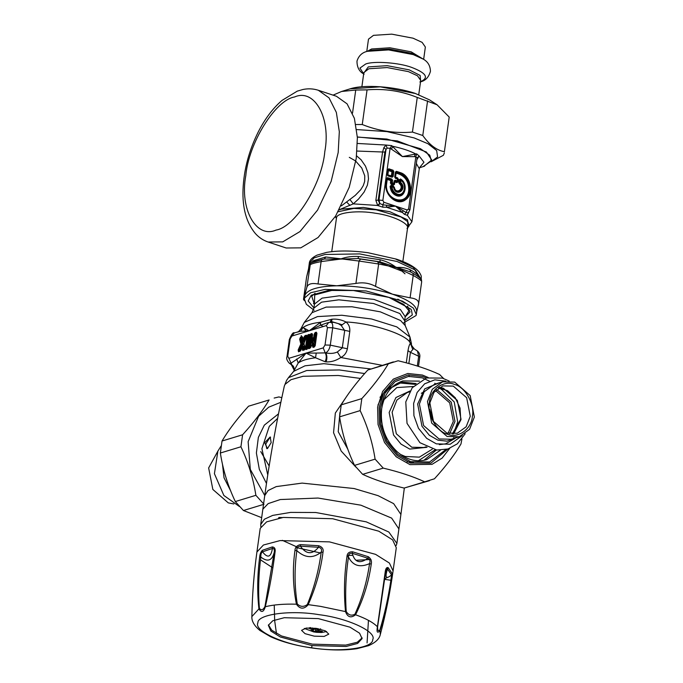 <?xml version="1.0" encoding="UTF-8"?>
<svg xmlns="http://www.w3.org/2000/svg" width="683" height="683" viewBox="0 0 683 683"><rect width="100%" height="100%" fill="white"/><g stroke="black" fill="none" stroke-linecap="round" stroke-linejoin="round"><path stroke-width="1.02" d="M267.48 448.577L264.688 442.721L270.161 436.975L271.185 442.627L267.48 448.577M266.822 448.663L265.738 444.129L269.981 437.299L270.579 437.205M339.946 412.438L338.222 431.69L347.869 449.337M304.157 343.105L304.072 343.933M303.995 342.943L307.06 336.284L307.939 336.241L307.06 336.275L305.369 348.467L303.901 343.634L305.139 348.817L306.249 348.432L305.369 348.467L306.454 348.791L305.975 349.559L307.145 349.201L308.127 347.638L309.817 335.447L309.211 334.363L308.033 334.721L307.119 335.976L306.394 335.216L305.019 335.635L303.09 339.058L302.569 336.984L300.597 336.975L299.649 339.203L300.853 344.001L298.147 349.995L298.539 351.813L300.682 350.558L301.852 347.971L302.953 350.473L306.146 348.578L305.13 348.928L303.875 343.566L306.898 336.156L307.879 336.079L307.119 335.976M308.161 347.724L306.454 348.791L307.931 348.185L307.179 347.989L307.751 347.843L309.681 336.813M306.761 336.821L307.939 336.241L306.249 348.432L307.179 347.989L308.725 336.856L309.595 336.173L309.211 334.363M303.978 344.377L305.053 348.663L303.243 349.559L304.814 349.286L305.19 348.364L304.567 348.817L303.875 346.076L302.595 346.563M301.852 347.971L303.337 346.383L302.663 346.58L303.337 346.383L304.029 349.158L304.567 348.817L302.953 350.473M298.539 351.813L300.196 350.524L300.068 349.918L298.889 350.439L299.017 351.045L300.836 350.336L300.196 350.524L303.03 344.667L303.201 343.395L302.663 343.694L301.544 339.255L302.612 338.956L303.303 341.696L305.642 337.573L306.565 337.761L306.539 337.095L306.667 337.701M303.03 344.667L302.663 343.694L300.853 344.001L301.655 344.317L301.749 343.626L300.511 338.717L299.649 339.203M303.303 341.696L304.541 341.321L303.397 341.244L302.996 340.049L303.67 339.844L303.09 339.058L302.996 340.057L301.98 336.557M306.872 336.335L306.394 335.216M311.738 341.141L311.67 341.654C311.516 343.669 311.935 343.745 312.916 341.893L312.455 341.611L313.386 339.571L314.163 341.517C314.692 342.909 315.17 342.559 315.589 340.467L315.034 340.493L315.836 334.704L316.792 334.661M314.163 341.517L313.651 339.101L314.436 338.555L313.582 337.53L312.08 338.298L312.592 334.61L311.986 333.517L310.808 333.876L309.834 335.447L308.144 347.63L308.75 348.723L310.603 347.553L311.969 344.582L313.164 347.382L314.265 347.049L315.239 345.478L316.929 333.295L316.323 332.203L315.145 332.561L314.171 334.132L313.659 337.82L314.257 341.065C314.795 342.618 315.051 342.422 315.034 340.493L314.436 338.555L315.059 334.089L314.171 334.132M312.763 343.071L313.992 342.695L312.703 343.19M313.642 339.084L312.985 338.392L312.481 339.485L312.08 338.298L311.807 339.357L312.481 339.485L311.807 339.357L311.772 341.483C311.679 343.447 311.909 343.489 312.455 341.611C311.909 343.489 311.679 343.447 311.772 341.483L311.67 341.654M308.725 336.856L309.049 336.335L308.264 335.72L307.939 336.241L308.725 336.856M298.147 349.995L298.889 350.439L301.655 344.317L302.56 344.386L300.068 349.918L301.101 349.867M300.597 336.975L300.836 337.974L302.21 337.556L302.706 338.461L302.612 338.956L302.509 338.324L300.836 337.974L300.511 338.717L301.544 339.255L301.86 338.512L303.201 343.395M305.019 335.635L305.25 336.634L306.898 336.164L306.539 337.095L304.994 336.915L306.078 337.906L304.541 341.321M313.429 338.256L313.582 337.53L312.985 338.392L313.77 340.023L312.916 341.893M316.323 332.203L316.716 334.013L315.384 333.56L315.059 334.089L315.836 334.704L316.161 334.175L316.374 334.781L315.589 340.467M313.164 347.382L314.436 346.204L313.454 346.469L315.051 346.025L314.436 346.204L313.992 342.695M311.969 344.582L313.446 343.003L314.24 346.068L315.281 345.564M308.75 348.723L310.159 347.502L309.032 347.587L310.774 347.323L310.159 347.502L312.455 335.976M311.986 333.517L312.379 335.327L311.047 334.875L310.722 335.404L311.499 336.019L311.832 335.49L312.037 336.104L311.499 336.019L309.962 347.143L311.03 346.853M346.614 396.481L335.336 413.044L333.56 432.74L341.176 451.045L355.869 467.087M309.442 335.362L308.264 335.72L308.033 334.721M307.632 348.432L307.145 349.201M305.344 348.774L304.814 349.286L305.344 348.774L305.975 349.559M300.4 350.627L299.922 351.395M313.617 338.99L313.386 338.119M314.743 346.281L314.265 347.049M312.831 343.182L309.851 348.39M311.807 339.357L312.08 338.298L311.807 339.357M304.814 349.286L304.336 350.055M302.646 347.212L303.243 349.559L302.373 350.046M302.407 337.701L302.569 336.984L302.407 337.701M304.072 341.039L303.67 339.844L304.994 336.915L304.251 336.471M312.985 338.392L312.242 337.94M316.562 333.21L315.384 333.56L315.145 332.561M312.763 343.822L313.454 346.469L312.583 346.955M309.834 335.447L310.722 335.404L309.032 347.587L308.144 347.63M312.225 334.525L311.047 334.875L310.808 333.876M294.262 370.519C294.279 367.574 293.545 365.806 292.068 365.2L290.856 363.288L306.044 353.102L315.563 357.772L316.22 353.068L325.748 352.88C330.179 353.811 334.047 353.512 337.359 351.984L342.285 347.937L344.702 330.572L341.244 325.475L338.324 323.622L333.867 322.359L328.796 322.444M370.545 368.897L323.913 363.672L305.002 365.815L293.622 371.398L298.198 363.04L306.044 353.102L316.22 353.068M325.142 361.751L326.09 361.879C331.084 362.161 335.993 360.701 340.834 357.499C344.386 355.698 346.563 352.795 347.382 348.774L349.798 331.409C350.106 327.43 348.842 324.288 345.991 321.975C341.38 319.704 336.719 318.782 332.006 319.2L320.737 322.205L309.134 330.82L291.957 336.027L290.155 338.93L287.748 356.304L288.858 358.319L323.23 347.886L325.219 352.863C326.619 355.467 326.594 358.421 325.142 361.751L315.563 357.772C307.427 358.754 301.638 360.504 298.198 363.04L296.704 358.993M326.09 361.879C327.242 358.498 327.131 355.493 325.748 352.88C328.053 351.549 329.565 348.979 330.29 345.154L332.698 327.78C333.005 323.853 331.998 322.034 329.676 322.333M382.121 365.311L340.834 357.499L337.359 351.984M294.296 370.399L290.727 363.501L289.259 363.177C286.945 360.564 286.177 358.473 286.945 356.91L287.748 356.304M294.339 370.323L288.858 358.319M409.006 375.701L409.237 376.666M341.244 325.475L345.991 321.975C372.474 323.187 407.725 334.858 410.406 343.293L411.081 343.199L411.499 343.95L409.996 337.112L396.806 326.892L371.552 318.995L341.731 315.239L317.51 316.588L304.285 322.444L300.904 328.83L301.34 327.977L303.03 327.575C306.488 324.98 312.387 323.187 320.737 322.205L320.225 325.339L309.134 330.82L303.03 327.575L300.563 331.306L294.364 332.886C293.178 332.066 291.513 334.277 289.353 339.536L286.945 356.91M325.612 323.409L320.225 325.339M323.23 347.886L325.031 344.992L327.439 327.618L326.32 325.603L309.134 330.82L300.563 331.306M417.441 351.036L413.625 348.501L410.415 352.326L418.67 356.244L417.441 351.036C419.439 352.812 420.207 354.904 419.755 357.303L418.67 356.244L417.313 366.028M412.617 349.107L410.406 343.293C409.45 344.352 408.647 346.81 407.982 350.669L406.3 362.844M331.289 319.294L330.205 322.222M332.006 319.2C331.75 321.445 331.101 322.487 330.051 322.333M397.796 299.145L405.403 303.389M356.048 560.273L370.946 559.462M396.285 547.757L392.614 539.886L378.775 531.195L332.681 518.73L283.291 517.432L266.635 521.855L260.214 528.369L256.91 552.026L263.425 545.017L280.081 540.586L329.471 541.884L375.565 554.348L389.395 563.048L393.075 570.92L396.285 547.757M256.91 552.026C253.939 573.455 252.258 594.978 251.873 616.587L258.934 608.903C257.107 592.588 257.337 575.419 259.634 557.388C259.873 554.289 260.769 551.932 262.332 550.31L262.503 551.83C267.651 558.472 270.963 557.354 272.432 548.458C274.114 548.347 274.703 549.687 274.207 552.496L264.953 606.547C263.203 609.962 261.358 610.593 259.412 608.425C258.063 592.101 258.533 574.966 260.829 557.046C260.684 554.451 261.239 552.718 262.503 551.83L272.432 548.458L272.321 546.921C274.694 547.194 275.599 548.944 275.044 552.154C272.85 570.134 269.606 588.328 265.32 606.726C263.595 612.181 261.461 612.907 258.934 608.903L259.412 608.425M264.953 606.547L265.32 606.726C273.499 604.677 283.863 603.84 296.431 604.199C292.93 586.441 292.444 568.555 294.954 550.532C295.09 547.356 296.934 545.384 300.486 544.624L300.435 546.178C306.223 554.476 312.251 554.844 318.517 547.271C321.215 547.834 322.111 549.456 321.215 552.129C318.876 570.04 314.248 587.508 307.333 604.523C303.722 607.144 300.366 606.939 297.25 603.917C294.493 586.33 294.356 568.572 296.849 550.652C296.584 547.911 297.779 546.417 300.435 546.178L318.517 547.271L318.679 545.726C322.282 546.921 323.725 549.089 323.008 552.231C320.677 570.254 315.691 587.807 308.059 604.899C303.833 609.458 299.957 609.219 296.431 604.199L297.25 603.917M274.242 605.078L274.668 620.685L276.461 633.482M307.333 604.523L320.421 606.359L345.504 611.592C343.762 592.853 344.258 574.488 346.981 556.517C347.186 553.281 349.056 551.702 352.59 551.787L352.223 553.29C354.699 562.425 359.915 564.064 367.864 558.216C369.973 559.309 370.536 561.119 369.546 563.637C367.002 581.532 362.127 598.393 354.929 614.213C351.361 616.049 348.458 615.127 346.213 611.473C345.043 593.04 345.794 574.881 348.475 556.995C348.458 554.161 349.705 552.923 352.223 553.29L367.864 558.216L368.325 556.739C370.98 558.609 371.953 561.085 371.245 564.158C368.683 582.155 363.458 599.025 355.561 614.76C350.951 618.328 347.604 617.27 345.504 611.592L346.213 611.473M354.929 614.213L355.561 614.76C365.968 618.499 373.251 622.495 377.409 626.746L385.229 571.833C385.647 568.597 386.604 567.18 388.106 567.599L387.526 569.007C384.683 577.656 386.032 579.619 391.564 574.881L390.889 580.268C388.183 598.112 384.503 614.666 379.868 629.939C378.22 631.459 377.468 630.375 377.622 626.67L385.921 570.322L387.235 568.649L391.564 574.881L392.17 573.507L391.487 580.943C388.747 598.88 384.922 615.4 380.004 630.52C377.358 633.602 376.495 632.347 377.409 626.746L377.622 626.67M368.453 620.352L367.07 642.968M259.634 557.388L260.829 557.046C267.54 562.297 271.996 560.786 274.207 552.496L275.044 552.154M294.954 550.532L296.849 550.652C304.951 558.096 313.079 558.592 321.215 552.129L323.008 552.231M346.981 556.517L348.475 556.995C352.752 565.678 359.779 567.889 369.546 563.637L371.245 564.158M385.229 571.833L385.451 572.363L385.229 571.833M385.494 572.115L385.921 570.322M391.487 580.943L390.889 580.268L384.469 579.329M393.075 570.92C390.095 592.349 385.852 613.513 380.337 634.413L379.868 629.939M312.105 645.589L346.127 646.485L357.602 643.437L362.092 638.605L359.557 633.184L350.029 627.19L318.278 618.602L284.256 617.714L272.782 620.762L268.351 625.244L270.827 631.015L280.354 637L312.105 645.589L311.533 647.757C339.767 652.649 373.405 648.176 372.713 639.621C377.153 631.818 347.664 618.106 319.089 614.691C290.864 609.791 257.218 614.265 257.909 622.819C253.478 630.631 282.967 644.342 311.533 647.757M268.453 624.868L271.749 630.23L281.533 635.984L312.31 644.137L345.752 645.102L357.329 642.216L362.127 637.871M316.067 628.326L306.189 628.07L301.553 630.349L305.053 633.67L314.274 636.163L324.152 636.419L328.788 634.131L325.287 630.819L316.067 628.326M282.267 540.321L297.6 547.254M347.186 555.381L352.855 555.347M396.183 545.529L396.891 543.42L388.84 532.031L366.208 521.838L315.725 512.498L290.591 512.404L272.696 515.4L264.389 519.225L260.727 524.527L260.829 526.755M295.841 547.467L320.199 552.914M282.386 517.56L278.937 517.466L278.536 518.192M326.662 631.527L321.531 632.509L316.707 632.338L313.668 631.912L304.302 628.428M317.271 628.514L314.214 629.35L310.287 627.557L308.665 628.112L312.592 629.905L312.746 628.744M320.617 631.118L320.745 631.92L322.376 631.365L318.022 630.23L320.634 628.838M318.304 630.64L318.235 628.693M320.745 631.92L315.426 631.118L315.674 629.333M312.865 630.307L312.592 629.905L312.865 630.307L310.406 630.64L312.959 631.451L315.426 631.118M313.693 629.145L312.959 631.451M429.709 409.279L433.295 421.112M427.481 401.553L431.673 423.059L447.143 436.514L459.249 436.779L469.562 429.308L474.352 417.065L470.16 395.559L454.69 382.104L442.584 381.831L432.262 389.31L427.481 401.553M429.855 402.885L433.978 392.332L442.874 385.886L453.316 386.117L466.643 397.711L470.263 416.254L466.139 426.807L457.243 433.253L446.802 433.022L433.466 421.428L429.855 402.885M429.462 402.21C426.798 414.214 436.693 431.81 447.459 434.209C457.917 438.836 471.62 429.044 472.371 416.408C475.035 404.404 465.14 386.809 454.374 384.409C443.916 379.782 430.213 389.566 429.462 402.21M233.834 503.952L228.31 502.893L212.84 489.446L208.648 467.932L217.834 451.224M366.771 51.498L368.487 39.153L373.49 35.345L391.769 34.15L413.07 38.197L422.137 42.38L425.355 47.042L423.648 59.387M355.903 124.511L362.255 124.519C378.433 131.025 395.158 133.544 412.438 132.075L422.777 135.499C429.428 144.89 436.633 150.294 444.394 151.711L449.201 117.066L437.077 104.772L417.253 97.43C401.075 90.924 384.35 88.406 367.061 89.874L355.732 90.036L341.62 91.471L333.056 95.142M431.101 161.743L437.59 156.945L436.659 150.516L427.951 143.72L414.077 137.906L386.945 131.606L356.722 129.574M444.36 152.855L443.395 155.289L431.067 161.794M352.53 113.113L355.732 90.036M367.061 89.874L362.255 124.519M412.438 132.075L417.253 97.43M427.584 100.845L422.777 135.499M444.394 151.711L449.201 117.066M243.43 510.517L263.997 504.276L255.877 495.312C253.256 478.416 248.279 462.237 240.928 446.776L242.593 434.781C253.794 422.461 262.639 410.85 269.102 399.965L248.535 406.206C237.334 418.525 228.498 430.136 222.026 441.022L220.361 453.017C222.974 469.913 227.96 486.091 235.311 501.553L243.43 510.517L261.674 517.671M280.858 402.261L268.692 407.196L258.567 416.34L248.134 441.688L250.302 469.409L264.748 495.517M274.148 398.061L278.886 396.934L281.823 397.651M235.311 501.553L255.877 495.312M240.928 446.776L220.361 453.017M222.026 441.022L242.593 434.781M269.102 399.965L248.535 406.206M461.93 438.998L460.974 443.984C454.502 454.869 445.666 466.472 434.465 478.792L424.681 481.831C413.224 476.538 399.41 471.962 383.223 468.111L375.104 459.147C372.491 442.251 367.505 426.072 360.154 410.611L361.819 398.616C373.029 386.288 381.865 374.685 388.337 363.8L398.121 360.761C414.299 364.62 428.121 369.196 439.57 374.489L443.583 378.502M416.229 383.556L400.101 381.908M390.206 385.938L380.013 397.275M407.102 461.81L413.42 462.476M423.887 460.325L436.386 449.995M393.374 361.896L367.77 370.041C356.56 382.36 347.724 393.963 341.252 404.848L339.596 416.852C342.209 433.748 347.186 449.926 354.537 465.388L362.656 474.344C374.105 479.637 387.927 484.213 404.114 488.072L429.419 480.695M383.223 468.111L362.656 474.344M354.537 465.388L375.104 459.147M404.114 488.072L424.681 481.831M360.154 410.611L339.596 416.852M341.252 404.848L361.819 398.616M388.337 363.8L367.77 370.041M416.878 159.685L419.131 156.006L416.664 153.863L402.407 156.586L391.794 145.633L386.04 145.052L383.889 147.596L382.565 152.044L375.863 200.332L377.682 205.481L382.804 207.18L386.595 207.265L386.544 205.207L395.534 206.112L404.43 214.342L407.392 215.316L408.383 212.678M349.303 157.355L355.51 160.889L361.794 168.061L364.773 175.89L364.662 181.447L363.236 185.682L360.744 189.695L355.262 195.381L349.892 199.47L353.282 203.867L339.34 209.672M382.804 207.18L382.839 204.84L386.544 205.207M377.998 205.694L379.893 203.543L382.839 204.84L383.889 202.262L382.864 200.426L378.988 200.051L386.006 149.449L384.896 152.078L378.203 200.358L379.893 203.543L378.988 200.051L375.863 200.332M404.43 214.342L406.12 212.55L408.195 212.831M403.329 210.765L406.12 212.55L407.179 209.971L395.534 206.112L403.329 210.765L402.176 212.422L386.595 207.265L395.534 206.112L383.889 202.262M407.213 215.358L408.46 212.609M356.577 155.852L361.042 159.711L365.49 166.157L367.906 172.756L368.496 178.818L367.403 185.153L364.107 192.068L358.601 198.975L353.282 203.867L377.682 205.481L379.637 203.38M349.892 199.47L341.329 205.89M402.85 261.512L407.58 227.883L407.025 228.37L411.909 221.779L407.392 215.316L409.151 211.354M391.393 149.005L393.032 146.358C402.116 148.313 409.544 150.772 415.324 153.735L414.47 156.646L402.407 156.586L390.104 148.271L387.107 148.109L386.006 149.449L383.889 147.596M357.44 143.456L386.04 145.052L387.107 148.109M419.712 167.455L423.955 162.23L419.131 156.006L417.125 157.927M416.664 153.863L415.836 156.791L414.47 156.646M391.794 145.633L390.104 148.271L382.864 200.426M417.1 158.046L415.836 156.791L408.605 208.947L409.638 210.193M423.819 166.413L431.741 159.976L426.405 152.01L397.335 140.903L357.346 136.959M400.229 180.321L400.904 180.457C407.145 184.333 404.481 196.141 397.796 194.237C394.535 193.229 392.588 190.77 391.94 186.86L393.613 187.415C395.807 197.925 408.127 189.114 400.639 182.395L400.981 179.953L400.375 179.322L399.657 179.706L399.546 183.232C406.061 188.619 395.602 196.098 394.057 187.159L391.18 185.767L391.94 186.86L391.257 186.911L391.871 186.297L393.989 187.398L393.57 186.194L393.989 187.398C395.927 196.704 406.846 188.901 400.212 182.95L400.639 182.395L398.812 182.446L399.282 183.616L400.212 182.95L400.229 180.321L400.981 179.953C407.76 184.162 404.865 196.969 397.608 194.911C394.074 193.818 391.957 191.146 391.257 186.911L390.565 186.331C391.069 191.027 393.254 194.049 397.13 195.398C405.19 197.916 408.127 183.36 400.375 179.322L399.205 179.62L400.229 180.321M387.073 174.507L387.884 174.635L388.456 170.562L391.965 171.723L391.402 175.804L387.927 175.019L388.2 170.409L392.418 171.809L393.126 171.407L392.836 170.887L388.14 169.76L387.457 174.728L392.443 176.376L393.126 171.407L393.809 171.535L393.066 170.221L388.789 168.803L387.765 169.538L387.073 174.507L387.816 175.821L392.093 177.238L393.118 176.504L393.809 171.535M393.118 176.504L391.402 175.804L391.854 175.89L392.418 171.809L391.965 171.723L393.066 170.221M387.765 169.538L388.456 170.562L388.789 168.803M392.093 177.238L391.444 176.18L387.927 175.019L387.816 175.821M398.291 179.151L397.557 177.836L395.517 177.162L396.08 173.081L399.47 174.208C406.001 177.213 409.074 182.694 408.707 190.634C407.025 207.325 383.786 199.632 386.68 183.343L387.227 179.416L390.736 180.577L390.411 182.942L391.154 184.256L393.502 185.033L394.526 184.308L394.851 181.943L396.891 182.617L397.916 181.883L398.291 179.151L397.48 179.023L397.224 180.867L395.192 180.192L394.168 180.927L393.843 183.283L392.255 182.762L392.58 180.397L391.837 179.083L387.56 177.665L386.535 178.4L385.929 182.771C383.675 194.792 397.19 206.548 405.497 199.786C414.453 194.211 410.79 175.411 400.187 172.577L396.422 171.331L395.397 172.065L394.706 177.034L395.448 178.348L397.48 179.023L397.421 178.451L397.608 181.089L396.994 181.524L397.224 180.867L397.66 181.738L398.044 179.006L397.6 178.22L394.706 177.034M396.891 182.617L396.994 181.524L394.953 180.85L393.604 183.949L393.843 183.283L394.279 184.154L395.192 180.192M393.502 185.033L393.604 183.949L391.572 182.634L391.897 180.269L392.58 180.397M391.154 184.256L392.016 183.42L391.572 182.634L390.864 183.027L391.308 183.821L394.526 184.308M397.916 181.883L395.013 181.499L394.851 181.943L394.168 180.927M400.187 172.577L399.623 173.764C406.368 176.871 409.544 182.523 409.16 190.719C407.427 207.948 383.445 200.008 386.424 183.198L387.381 178.98L391.188 180.662L391.897 180.269L391.607 179.74L387.321 178.323L386.305 182.993C384.153 194.493 397.088 205.745 405.028 199.274C413.608 193.938 410.099 175.949 399.948 173.243L395.773 172.287L395.448 178.348M397.557 177.836L397.421 178.451L395.38 177.776L396.422 171.331M399.47 174.208L399.623 173.764L396.242 172.645L396.08 173.081L395.397 172.065M390.411 182.942L390.864 183.027L391.188 180.662L390.736 180.577L391.837 179.083M387.56 177.665L387.227 179.416L386.535 178.4M393.57 186.194L391.137 185.383L390.104 186.331C390.633 191.257 392.93 194.424 397.002 195.85C405.454 198.488 408.536 183.215 400.409 178.972M378.032 261.99L402.056 271.16L405.01 273.798M311.969 262.545L324.331 259.019L340.39 259.105L321.13 261.58L318.022 283.974C311.61 282.813 307.888 283.94 306.855 287.355L310.389 263.809C310.816 262.878 312.216 262.084 314.598 261.435L321.676 259.6L321.13 261.58C314.368 262.946 310.645 264.073 309.962 264.97L306.71 276.538M308.485 269.076L306.624 276.939L303.491 299.41L304.413 300.657M314.146 310.278L306.343 304.319L304.362 298.975L305.011 295.065C307.828 289.379 318.38 286.288 336.685 285.801C356.091 285.776 374.702 288.576 392.529 294.202L410.099 297.822C416.254 298.556 419.072 300.674 418.551 304.166L421.684 281.678C421.07 279.569 423.11 280.03 416.391 275.403L416.587 275.531M421.659 281.772C421.829 280.807 419.012 278.69 413.206 275.437L413.087 273.354L410.807 272.03L380.072 261.862L377.622 261.615L378.647 263.997L359.027 261.043L360.573 259.053L358.037 258.541L340.39 259.105C345.914 256.987 351.976 256.116 358.558 256.501L380.013 259.728C386.33 261.29 391.735 263.877 396.234 267.505C401.356 267.062 405.924 267.77 409.937 269.64C414.274 271.928 417.356 274.242 419.183 276.572L420.028 278.075M410.099 297.822L413.206 275.437L396.234 267.505L378.647 263.997L375.539 286.39C369.469 283.069 362.921 282.088 355.92 283.436L359.027 261.043L325.74 256.97L324.331 259.019L321.676 259.6M304.362 298.975L304.609 297.959L310.654 292.768L325.023 289.37L366.114 290.958L402.518 301.16L413.403 308.144L416.314 314.504L416.067 315.52L403.824 322.726M404.686 320.549L412.301 314.923L411.422 309.98L410.696 309.006L388.994 297.429L353.452 290.523L328.284 290.454L311.269 295.21L308.178 300.955L313.907 307.948M375.539 286.39L392.529 294.202C409.493 300.093 417.518 306.104 416.587 312.251L418.551 304.166M318.022 283.974L336.685 285.801L355.92 283.436M303.517 299.333L306.855 287.355M308.904 267.582L309.655 265.32M312.993 261.982L313.531 260.675L325.74 256.97M310.714 263.373L313.531 260.675M358.558 256.501L358.037 258.541L380.072 261.862L380.013 259.728M419.183 277.366L419.183 276.572M413.087 273.354L416.391 275.403L410.807 272.03L409.937 269.64M318.346 90.276L336.403 96.252L347.075 103.842L354.4 118.364L357.38 137.642L356.236 158.49L349.218 187.321L335.643 216.033L318.065 237.513L300.776 247.852L286.168 247.997L268.12 242.021L282.728 241.876L300.008 231.537L317.586 210.057L331.161 181.345L338.187 152.514L339.323 131.665L336.343 112.388L329.018 97.865L318.346 90.276C313.36 88.67 308.238 88.406 302.979 89.482L297.284 91.129L282.028 100.41C272.91 108.273 265.013 118.722 258.345 131.776C248.979 150.491 243.874 169.7 243.028 189.422C242.311 208.11 246.418 222.812 255.365 233.535C258.934 237.513 263.186 240.339 268.12 242.021M278.502 413.838L264.312 425.15L258.362 437.402L256.381 453.008L259.335 469.366L266.472 483.436M277.614 418.355L269.281 426.363L261.913 448.714L267.753 474.924M303.875 346.076L302.637 346.452M312.481 339.485L312.455 341.611M360.419 378.433L338.281 375.488L303.047 376.29L291.009 379.68L284.999 384.409L284.299 386.151C276.333 422.359 269.819 458.839 264.739 495.585L268.052 490.548L276.231 486.603L302.117 483.103L354.127 488.541L378.083 495.662L393.656 503.636L400.904 514.47L398.898 528.949L391.641 518.107L360.906 505.189L318.039 498.044L280.32 499.538L268.18 503.61L262.955 509.074L262.724 510.107M325.031 344.992L330.29 345.154L347.382 348.774M327.439 327.618L332.698 327.78L349.798 331.409M290.155 338.93L289.353 339.536M284.299 386.151L286.587 380.354L288.465 377.673L306.676 370.519L339.434 369.964L364.637 373.55M326.32 325.603L328.728 322.461L325.595 323.409M291.957 336.027L294.364 332.886M407.982 350.669L410.415 352.326L408.852 363.535M303.431 338.298L302.415 337.231M301.971 336.685L301.194 335.566M312.259 335.652L310.184 334.405M306.513 331.614L303.397 327.311M405.25 316.323L404.66 320.745L405.224 325.612L409.996 337.112L409.527 342.029M405.224 325.612L400.545 320.506L380.354 311.849L351.993 306.769L326.15 307.094L312.011 312.677L304.285 322.444M320.404 325.065L323.366 326.5M404.66 320.745L399.82 313.523L373.473 303.465L338.802 299.837L321.539 302.168L313.881 308.153L312.011 312.677M331.4 321.548L342.414 324.818M405.215 316.707L400.383 309.484L374.028 299.419L339.357 295.79L322.103 298.13L314.445 304.106L313.881 308.153M405.232 316.605L408.912 310.765L403.781 304.405L390.958 298.078M333.236 290.07L314.684 294.928L314.453 304.003M314.419 304.242L311.73 296.26L315.068 293.272M407.563 306.112L410.031 311.952L405.198 316.844M260.522 559.829L272.739 567.812M384.546 578.834L387.679 577.331M262.332 550.31L272.321 546.921M300.486 544.624L318.679 545.726M352.59 551.787L368.325 556.739M388.106 567.599L392.17 573.507M312.507 627.942L313.924 629.239M316.681 631.186L317.032 628.65M383.923 399.777L396.814 387.577L413.249 386.51M432.262 449.183L419.362 457.149L405.181 456.457L400.511 454.451M418.286 460.812L435.156 449.815M415.307 384.384L400.409 383.043L387.065 389.865M382.557 395.158L377.921 405.13M410.013 390.975L395.927 397.532L389.156 412.472L393.553 435.003L400.998 444.104L409.749 449.09L427.088 447.271M426.158 446.819L423.895 447.51L411.781 447.237L396.319 433.782L392.119 412.276L396.908 400.042L407.222 392.563L409.493 391.871M439.365 382.813L424.758 388.84L417.646 404.029L421.983 426.269L429.334 435.25L437.974 440.176L447.041 441.167L456.039 437.76M459.249 436.779L451.156 439.237L439.049 438.964L423.58 425.518L419.388 404.003L424.169 391.769L434.49 384.29L442.584 381.831M445.768 381.165L434.815 379.833L424.647 383.803L417.134 392.469L413.625 403.422L413.915 415.64L418.474 428.301L426.687 438.358L436.36 443.865L450.199 444.232L462.271 435.566M435.148 390.889L436.377 391.248L449.713 402.85L453.324 421.394L448.039 433.389M449.636 433.722L454.98 421.42L451.215 402.116L437.333 390.036L436.283 389.72M453.862 432.791L457.704 421.974L454.238 401.963L440.322 388.149M439.476 387.355L443.344 388.209L457.26 400.34M452.385 433.961L460.982 419.072L457.362 400.528L444.035 388.926L438.443 387.995M460.999 419.601L453.597 433.918M230.709 490.949L224.033 477.818L222.453 464.022M361.879 86.758L363.851 72.569L368.846 68.761L387.133 67.566L408.434 71.621L417.501 75.804L420.719 80.466L418.756 94.647M420.643 81.046L420.122 75.42L409.202 69.862L387.176 65.67L368.282 66.908L363.766 73.149M363.672 73.866L359.95 68.078L365.661 64.023C373.695 60.813 398.872 62.631 411.456 67.327C426.61 73.098 429.419 77.982 419.883 81.969M364.124 74.165C359.378 71.817 356.996 67.472 356.978 61.137C358.652 55.801 362.092 52.531 367.292 51.327L370.579 50.311L389.481 49.074L411.499 53.265L423.187 59.088L411.175 51.84L389.873 47.784L371.595 48.98L367.292 51.327L388.576 49.91L413.224 54.597L423.187 59.088C427.865 61.658 430.281 65.739 430.444 71.322C428.711 77.418 425.236 80.953 420.019 81.926M429.59 99.906L415.144 93.375C394.817 86.476 364.124 84.205 350.02 88.867L380.32 86.843L415.401 93.511L429.59 99.906L437.077 104.772M447.903 448.979L430.93 463.125L410.423 463.091L397.105 455.501L385.793 441.67L379.517 424.228L379.116 407.409L383.948 392.332L394.296 380.397L408.289 374.933L422.453 376.444L426.371 377.998M434.815 383.248L435.652 383.94M440.023 388.115L441.124 389.344M428.241 377.52L422.418 375.044L407.777 373.481L393.314 379.133L382.608 391.47L377.614 407.068L378.032 424.45L384.52 442.482L396.217 456.79L409.988 464.636L432.049 464.346L442.166 458.071L449.721 448.338M453.674 438.264L453.845 437.598M429.487 381.174L422.256 377.861L408.554 376.401L395.022 381.686L385.007 393.229L380.337 407.819L380.73 424.083L386.8 440.953L397.745 454.332L410.62 461.674L429.667 461.973L445.914 449.516M440.433 450.199L426.627 459.65C416.758 462.417 407.119 459.949 397.728 452.266C385.34 440.646 379.987 426.149 381.66 408.776C384.196 394.159 391.231 384.888 402.757 380.943L419.482 381.131M331.742 251.643L336.523 217.715C336.762 212.507 358.242 210.057 375.59 213.267C393.263 215.572 410.714 224.152 407.307 228.865M338.187 211.739L353.896 208.409L376.154 209.818L400.998 216.955L407.888 221.77L409.057 226.005L407.529 227.985M336.369 218.116L335.507 216.246M407.905 227.763L407.614 219.832L389.822 211.704L363.313 207.427L341.38 209.152L339.203 209.929M335.268 216.622L336.079 217.792L335.242 216.665M346.554 201.937L349.978 205.438M416.348 163.468L419.277 168.727L419.943 167.147M357.055 151.054L384.896 152.078M424.544 166.157L423.008 166.669L431.357 160.949L429.761 155.212L420.446 148.698L386.809 139.042L357.354 137.095M408.605 208.947L407.179 209.971M386.68 183.343L385.929 182.771M399.205 179.62L398.812 182.446M391.137 185.383L390.104 186.331M399.282 183.616C405.181 188.499 395.705 195.261 394.313 187.168M360.573 259.053L377.622 261.615M309.51 265.661L309.297 263.365L314.052 257.918L325.057 254.477L359.753 253.914L397.071 261.495L415.366 270.05L421.189 279.415M395.747 259.122L413.283 267.369L418.585 275.855M294.552 96.986C314.504 88.081 331.153 118.091 324.818 151.549C322.009 183.932 295.21 227.115 276.086 230.069C256.125 238.973 239.485 208.964 245.82 175.505C248.621 143.123 275.42 99.94 294.552 96.986M302.714 346.563L302.04 347.246M303.44 341.38L302.996 340.057M311.721 342.456L312.396 334.508M264.739 495.576L260.727 524.527M404.336 488.029L400.912 514.419M307.683 348.415L309.612 335.344M300.418 350.635L301.826 347.587M302.381 337.615L302.962 339.929M314.803 346.255L316.733 333.193M419.755 357.303L418.491 366.395M292.068 365.2L289.259 363.177M288.465 377.673L293.622 371.398M300.904 328.83C299.188 331.144 298.044 332.186 297.489 331.938M411.499 343.95C410.944 344.42 411.806 345.974 414.077 348.603M314.419 304.285L313.429 303.389M251.873 616.587C251.575 621.163 254.272 625.79 259.95 630.486L270.528 636.693C281.763 641.772 295.415 645.503 311.474 647.902C328.634 650.353 343.737 650.617 356.799 648.705L368.632 645.648C375.573 642.566 379.483 638.818 380.337 634.413M398.898 528.949L396.891 543.42M316.707 632.338L313.668 631.912M313.01 630.196L313.181 628.932M317.877 630.349L318.116 628.676M424.271 391.632L421.326 393.288M452.342 433.961L460.709 419.277L460.052 408.093L455.305 397.805L447.51 390.625L438.409 388.021M455.322 438.23L445.649 443.822L439.323 444.65M449.166 381.046L442.319 378.1L426.474 377.964L412.225 387.748L405.779 401.928L407.025 423.349L419.917 442.704L436.796 450.046L447.937 448.97L457.303 443.848L465.166 433.773M269.153 465.994L260.752 451.591M239.417 506.504L223.87 495.482L214.419 473.695L217.894 451.104L221.07 445.999M350.02 88.867L341.62 91.471M336.36 218.355L336.079 217.792M411.909 221.779L419.277 168.727M408.306 212.746L409.911 209.894L417.117 157.969M423.008 166.669L419.558 167.745M303.491 299.41L306.556 277.289M416.715 311.61L416.314 314.504M308.895 267.616L310.389 263.8M308.562 268.701L309.297 263.365C309.45 260.36 312.02 257.619 317.023 255.135L326.67 252.377C338.179 250.439 351.899 250.55 367.847 252.684L396.311 259.113C407.418 262.742 415.008 267.019 419.072 271.928C422.231 276.888 420.993 276.325 421.257 278.903"/></g></svg>
